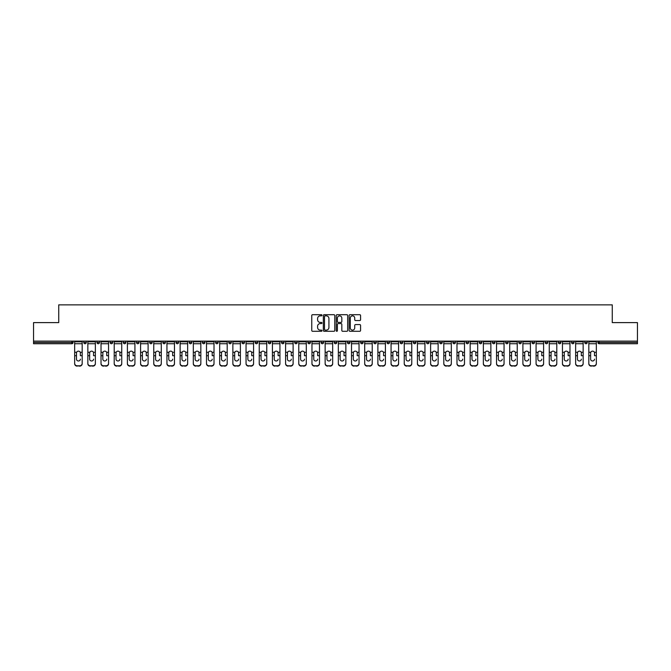 <?xml version="1.0" encoding="UTF-8"?>
<svg xmlns="http://www.w3.org/2000/svg" width="671" height="671" viewBox="0 0 671 671"><rect width="100%" height="100%" fill="white"/><g stroke="black" fill="none" stroke-linecap="round" stroke-linejoin="round"><path stroke-width="1.01" d="M321.979 315.278A0.579 0.579 0 0 0 321.401 314.699L312.585 314.699A0.83 0.83 0 0 0 311.755 315.529L311.755 330.459A0.83 0.83 0 0 0 312.585 331.289L321.401 331.289A0.579 0.579 0 0 0 321.979 330.711A0.579 0.579 0 0 0 321.401 330.124L320.26 330.124A2.65 2.65 0 0 1 317.601 327.473L317.601 326.232A2.65 2.65 0 0 1 320.26 323.573L321.401 323.573A0.579 0.579 0 0 0 321.979 322.994A0.579 0.579 0 0 0 321.401 322.415L320.26 322.415A2.65 2.65 0 0 1 317.601 319.757L317.601 318.515A2.65 2.65 0 0 1 320.26 315.856L321.401 315.856A0.579 0.579 0 0 0 321.979 315.278M359.74 320.545A0.83 0.83 0 0 0 360.57 319.715L360.57 315.529A0.83 0.83 0 0 0 359.74 314.699L349.952 314.699A0.83 0.83 0 0 0 349.121 315.529L349.121 330.459A0.83 0.83 0 0 0 349.952 331.289L359.74 331.289A0.83 0.83 0 0 0 360.57 330.459L360.57 325.401A0.83 0.83 0 0 0 359.74 324.571L355.555 324.571A0.83 0.83 0 0 0 354.724 325.401L354.724 327.909A2.223 2.223 0 0 1 352.501 330.124A2.223 2.223 0 0 1 350.287 327.909L350.287 318.079A2.223 2.223 0 0 1 352.501 315.856A2.223 2.223 0 0 1 354.724 318.079L354.724 319.715A0.83 0.83 0 0 0 355.555 320.545L359.74 320.545M33.55 341.12L33.55 322.608L58.738 322.608L58.738 304.869L612.262 304.869L612.262 322.608L637.45 322.608L637.45 341.12L33.55 341.12L33.55 342.47L71.831 342.47L71.831 341.12M334.77 315.529A0.83 0.83 0 0 0 333.948 314.699L324.16 314.699A0.83 0.83 0 0 0 323.33 315.529L323.33 330.459A0.83 0.83 0 0 0 324.16 331.289L333.948 331.289A0.83 0.83 0 0 0 334.77 330.459L334.77 315.529M337.052 314.699L346.84 314.699A0.83 0.83 0 0 1 347.67 315.529L347.67 330.459A0.83 0.83 0 0 1 346.84 331.289L342.655 331.289A0.83 0.83 0 0 1 341.824 330.459L341.824 324.403A0.83 0.83 0 0 0 340.994 323.573L338.218 323.573A0.83 0.83 0 0 0 337.387 324.403L337.387 330.711A0.579 0.579 0 0 1 336.808 331.289A0.579 0.579 0 0 1 336.23 330.711L336.23 315.529A0.83 0.83 0 0 1 337.052 314.699M73.097 341.12L73.097 342.47A1.267 1.267 0 0 1 71.831 343.737L33.55 343.737L33.55 342.47M637.45 341.12L637.45 343.737L599.169 343.737A1.267 1.267 0 0 1 597.903 342.47L597.903 341.12M83.749 341.12L83.749 342.47L83.749 341.12M71.831 343.737A1.267 1.267 0 0 0 73.097 342.47A1.267 1.267 0 0 1 71.831 343.737L71.831 342.47L73.097 342.47M85.016 343.737A1.267 1.267 0 0 1 83.749 342.47A1.267 1.267 0 0 0 85.016 343.737A1.267 1.267 0 0 0 86.282 342.47L86.282 341.12L86.282 342.47A1.267 1.267 0 0 1 85.016 343.737A1.267 1.267 0 0 1 83.749 342.47L86.282 342.47A1.267 1.267 0 0 1 85.016 343.737M96.934 341.12L96.934 342.47L96.934 341.12M99.467 341.12L99.467 342.47A1.267 1.267 0 0 1 98.201 343.737A1.267 1.267 0 0 1 96.934 342.47A1.267 1.267 0 0 0 98.201 343.737A1.267 1.267 0 0 0 99.467 342.47A1.267 1.267 0 0 1 98.201 343.737A1.267 1.267 0 0 1 96.934 342.47L99.467 342.47M110.111 341.12L110.111 342.47L110.111 341.12M112.653 341.12L112.653 342.47L112.653 341.12M123.296 342.47A1.267 1.267 0 0 0 124.563 343.737A1.267 1.267 0 0 0 125.838 342.47A1.267 1.267 0 0 1 124.563 343.737A1.267 1.267 0 0 0 125.838 342.47L125.838 341.12L125.838 342.47L123.296 342.47A1.267 1.267 0 0 0 124.563 343.737A1.267 1.267 0 0 1 123.296 342.47L123.296 341.12M136.481 341.12L136.481 342.47L136.481 341.12M139.014 341.12L139.014 342.47L139.014 341.12M152.2 341.12L152.2 342.47A1.267 1.267 0 0 1 150.933 343.737A1.267 1.267 0 0 1 149.667 342.47L149.667 341.12M164.118 343.737A1.267 1.267 0 0 0 165.385 342.47L165.385 341.12L165.385 342.47A1.267 1.267 0 0 1 164.118 343.737A1.267 1.267 0 0 1 162.852 342.47L162.852 341.12M176.028 341.12L176.028 342.47L176.028 341.12M178.57 341.12L178.57 342.47A1.267 1.267 0 0 1 177.303 343.737A1.267 1.267 0 0 1 176.028 342.47L178.57 342.47A1.267 1.267 0 0 1 177.303 343.737M191.747 341.12L191.747 342.47A1.267 1.267 0 0 1 190.48 343.737A1.267 1.267 0 0 1 189.214 342.47L189.214 341.12M203.665 343.737A1.267 1.267 0 0 0 204.932 342.47L204.932 341.12L204.932 342.47A1.267 1.267 0 0 1 203.665 343.737A1.267 1.267 0 0 1 202.399 342.47L202.399 341.12M218.117 341.12L218.117 342.47A1.267 1.267 0 0 1 216.85 343.737A1.267 1.267 0 0 1 215.584 342.47L215.584 341.12M228.769 341.12L228.769 342.47L228.769 341.12M231.302 341.12L231.302 342.47A1.267 1.267 0 0 1 230.036 343.737A1.267 1.267 0 0 1 228.769 342.47L231.302 342.47A1.267 1.267 0 0 1 230.036 343.737M244.487 341.12L244.487 342.47L241.946 342.47A1.267 1.267 0 0 0 243.212 343.737A1.267 1.267 0 0 1 241.946 342.47L241.946 341.12M256.397 343.737A1.267 1.267 0 0 0 257.664 342.47L257.664 341.12L257.664 342.47A1.267 1.267 0 0 1 256.397 343.737A1.267 1.267 0 0 1 255.131 342.47L255.131 341.12M270.849 341.12L270.849 342.47A1.267 1.267 0 0 1 269.583 343.737A1.267 1.267 0 0 1 268.316 342.47L268.316 341.12M281.501 341.12L281.501 342.47L281.501 341.12M284.034 341.12L284.034 342.47A1.267 1.267 0 0 1 282.768 343.737A1.267 1.267 0 0 1 281.501 342.47L284.034 342.47A1.267 1.267 0 0 1 282.768 343.737M297.219 341.12L297.219 342.47A1.267 1.267 0 0 1 295.953 343.737A1.267 1.267 0 0 1 294.686 342.47L294.686 341.12M307.863 342.47L310.405 342.47A1.267 1.267 0 0 1 309.13 343.737A1.267 1.267 0 0 0 310.405 342.47L310.405 341.12L310.405 342.47A1.267 1.267 0 0 1 309.13 343.737A1.267 1.267 0 0 1 307.863 342.47L307.863 341.12M323.581 341.12L323.581 342.47A1.267 1.267 0 0 1 322.315 343.737A1.267 1.267 0 0 1 321.048 342.47L321.048 341.12M334.233 341.12L334.233 342.47L334.233 341.12M336.767 341.12L336.767 342.47L336.767 341.12M347.419 341.12L347.419 342.47L347.419 341.12M349.952 341.12L349.952 342.47A1.267 1.267 0 0 1 348.685 343.737A1.267 1.267 0 0 1 347.419 342.47L349.952 342.47A1.267 1.267 0 0 1 348.685 343.737M360.595 341.12L360.595 342.47L360.595 341.12M363.137 341.12L363.137 342.47L363.137 341.12M373.781 341.12L373.781 342.47L373.781 341.12M376.314 341.12L376.314 342.47A1.267 1.267 0 0 1 375.047 343.737A1.267 1.267 0 0 1 373.781 342.47A1.267 1.267 0 0 0 375.047 343.737A1.267 1.267 0 0 0 376.314 342.47A1.267 1.267 0 0 1 375.047 343.737A1.267 1.267 0 0 1 373.781 342.47L376.314 342.47M389.499 341.12L389.499 342.47A1.267 1.267 0 0 1 388.232 343.737A1.267 1.267 0 0 1 386.966 342.47L386.966 341.12M402.684 341.12L402.684 342.47L400.151 342.47A1.267 1.267 0 0 0 401.417 343.737A1.267 1.267 0 0 1 400.151 342.47L400.151 341.12M415.869 341.12L415.869 342.47A1.267 1.267 0 0 1 414.603 343.737A1.267 1.267 0 0 1 413.336 342.47L413.336 341.12M426.513 341.12L426.513 342.47L426.513 341.12M429.054 341.12L429.054 342.47A1.267 1.267 0 0 1 427.788 343.737A1.267 1.267 0 0 1 426.513 342.47A1.267 1.267 0 0 0 427.788 343.737A1.267 1.267 0 0 1 426.513 342.47L429.054 342.47A1.267 1.267 0 0 1 427.788 343.737M442.231 341.12L442.231 342.47A1.267 1.267 0 0 1 440.964 343.737A1.267 1.267 0 0 1 439.698 342.47L439.698 341.12M455.416 341.12L455.416 342.47L452.883 342.47A1.267 1.267 0 0 0 454.15 343.737A1.267 1.267 0 0 1 452.883 342.47L452.883 341.12M468.601 341.12L468.601 342.47A1.267 1.267 0 0 1 467.335 343.737A1.267 1.267 0 0 1 466.068 342.47L466.068 341.12M481.786 341.12L481.786 342.47L479.253 342.47A1.267 1.267 0 0 0 480.52 343.737A1.267 1.267 0 0 1 479.253 342.47L479.253 341.12M494.972 341.12L494.972 342.47A1.267 1.267 0 0 1 493.697 343.737A1.267 1.267 0 0 1 492.43 342.47L492.43 341.12M508.148 341.12L508.148 342.47L505.615 342.47A1.267 1.267 0 0 0 506.882 343.737A1.267 1.267 0 0 1 505.615 342.47L505.615 341.12M521.333 341.12L521.333 342.47A1.267 1.267 0 0 1 520.067 343.737A1.267 1.267 0 0 1 518.8 342.47L518.8 341.12M534.519 341.12L534.519 342.47L531.986 342.47A1.267 1.267 0 0 0 533.252 343.737A1.267 1.267 0 0 1 531.986 342.47L531.986 341.12M547.704 341.12L547.704 342.47L545.162 342.47A1.267 1.267 0 0 0 546.437 343.737A1.267 1.267 0 0 1 545.162 342.47L545.162 341.12M560.889 341.12L560.889 342.47L558.347 342.47A1.267 1.267 0 0 0 559.614 343.737A1.267 1.267 0 0 1 558.347 342.47L558.347 341.12M574.066 341.12L574.066 342.47A1.267 1.267 0 0 1 572.799 343.737A1.267 1.267 0 0 1 571.533 342.47L571.533 341.12M587.251 341.12L587.251 342.47A1.267 1.267 0 0 1 585.984 343.737A1.267 1.267 0 0 1 584.718 342.47L584.718 341.12M111.386 343.737A1.267 1.267 0 0 1 110.111 342.47A1.267 1.267 0 0 0 111.386 343.737A1.267 1.267 0 0 0 112.653 342.47A1.267 1.267 0 0 1 111.386 343.737A1.267 1.267 0 0 1 110.111 342.47L112.653 342.47A1.267 1.267 0 0 1 111.386 343.737M137.748 343.737A1.267 1.267 0 0 1 136.481 342.47A1.267 1.267 0 0 0 137.748 343.737A1.267 1.267 0 0 0 139.014 342.47A1.267 1.267 0 0 1 137.748 343.737A1.267 1.267 0 0 1 136.481 342.47L139.014 342.47A1.267 1.267 0 0 1 137.748 343.737M243.212 343.737A1.267 1.267 0 0 0 244.487 342.47A1.267 1.267 0 0 1 243.212 343.737A1.267 1.267 0 0 1 241.946 342.47M335.5 343.737A1.267 1.267 0 0 1 334.233 342.47L336.767 342.47A1.267 1.267 0 0 1 335.5 343.737A1.267 1.267 0 0 0 336.767 342.47A1.267 1.267 0 0 1 335.5 343.737M361.87 343.737A1.267 1.267 0 0 1 360.595 342.47A1.267 1.267 0 0 0 361.87 343.737A1.267 1.267 0 0 0 363.137 342.47A1.267 1.267 0 0 1 361.87 343.737A1.267 1.267 0 0 1 360.595 342.47L363.137 342.47M401.417 343.737A1.267 1.267 0 0 0 402.684 342.47A1.267 1.267 0 0 1 401.417 343.737A1.267 1.267 0 0 1 400.151 342.47M454.15 343.737A1.267 1.267 0 0 0 455.416 342.47A1.267 1.267 0 0 1 454.15 343.737A1.267 1.267 0 0 1 452.883 342.47M481.786 342.47A1.267 1.267 0 0 1 480.52 343.737A1.267 1.267 0 0 0 481.786 342.47A1.267 1.267 0 0 1 480.52 343.737A1.267 1.267 0 0 1 479.253 342.47M506.882 343.737A1.267 1.267 0 0 0 508.148 342.47A1.267 1.267 0 0 1 506.882 343.737A1.267 1.267 0 0 1 505.615 342.47M520.067 343.737A1.267 1.267 0 0 0 521.333 342.47A1.267 1.267 0 0 1 520.067 343.737M533.252 343.737A1.267 1.267 0 0 0 534.519 342.47A1.267 1.267 0 0 1 533.252 343.737A1.267 1.267 0 0 1 531.986 342.47M546.437 343.737A1.267 1.267 0 0 0 547.704 342.47A1.267 1.267 0 0 1 546.437 343.737A1.267 1.267 0 0 1 545.162 342.47M559.614 343.737A1.267 1.267 0 0 0 560.889 342.47A1.267 1.267 0 0 1 559.614 343.737A1.267 1.267 0 0 1 558.347 342.47M325.066 315.856A0.579 0.579 0 0 0 324.487 316.444L324.487 329.545A0.579 0.579 0 0 0 325.066 330.124L326.274 330.124A2.65 2.65 0 0 0 328.924 327.473L328.924 318.515A2.65 2.65 0 0 0 326.274 315.856L325.066 315.856M341.824 318.121A2.223 2.223 0 0 0 339.61 315.898A2.223 2.223 0 0 0 337.387 318.121L337.387 321.585A0.83 0.83 0 0 0 338.218 322.415L340.994 322.415A0.83 0.83 0 0 0 341.824 321.585L341.824 318.121M80.369 353.013L80.369 355.722L82.181 355.722L82.181 341.12M74.666 356.075L74.666 363.741L74.666 352.275L76.637 352.275L76.477 353.013L76.637 352.275A1.946 1.862 0 0 1 80.21 352.275L82.181 352.275M78.423 360.981A1.946 1.837 180 0 0 80.369 359.144A1.946 1.837 180 0 1 78.423 360.981A1.946 1.837 180 0 1 76.477 359.144L76.477 353.013M82.181 363.38L82.181 363.741A2.533 2.399 180 0 1 79.648 366.131L79.648 365.779A2.533 2.399 0 0 0 82.181 363.38L82.181 355.722M74.666 363.38A2.533 2.399 0 0 0 77.199 365.779L79.648 366.131M77.199 366.131A2.533 2.399 180 0 1 74.666 363.741M77.199 365.779L79.648 365.779M74.666 352.275L74.666 341.12M93.554 353.013L93.554 355.722L95.366 355.722L95.366 341.12M87.851 356.075L87.851 363.741L87.851 352.275L89.822 352.275L89.662 353.013L89.822 352.275A1.946 1.862 0 0 1 93.395 352.275L95.366 352.275M91.608 360.981A1.946 1.837 180 0 0 93.554 359.144A1.946 1.837 180 0 1 91.608 360.981A1.946 1.837 180 0 1 89.662 359.144L89.662 353.013M106.731 353.013L106.731 355.722L108.551 355.722L108.551 341.12M101.027 356.075L101.027 363.741L101.027 352.275L102.998 352.275L102.848 353.013L102.998 352.275A1.946 1.862 0 0 1 106.58 352.275L108.551 352.275M104.793 360.981A1.946 1.837 180 0 0 106.731 359.144A1.946 1.837 180 0 1 104.793 360.981A1.946 1.837 180 0 1 102.848 359.144L102.848 353.013M119.916 353.013L119.916 355.722L121.736 355.722L121.736 341.12M114.213 356.075L114.213 363.741L114.213 352.275L116.184 352.275L116.033 353.013L116.184 352.275A1.946 1.862 0 0 1 119.765 352.275L121.736 352.275M117.97 360.981A1.946 1.837 180 0 0 119.916 359.144A1.946 1.837 180 0 1 117.97 360.981A1.946 1.837 180 0 1 116.033 359.144L116.033 353.013M133.101 353.013L133.101 355.722L134.921 355.722L134.921 341.12M127.398 356.075L127.398 363.741L127.398 352.275L129.369 352.275L129.218 353.013L129.369 352.275A1.946 1.862 0 0 1 132.95 352.275L134.921 352.275M131.155 360.981A1.946 1.837 180 0 0 133.101 359.144A1.946 1.837 180 0 1 131.155 360.981A1.946 1.837 180 0 1 129.218 359.144L129.218 353.013M146.286 353.013L146.286 355.722L148.098 355.722L148.098 341.12M140.583 356.075L140.583 363.741L140.583 352.275L142.554 352.275L142.395 353.013L142.554 352.275A1.946 1.862 0 0 1 146.127 352.275L148.098 352.275M144.34 360.981A1.946 1.837 180 0 0 146.286 359.144A1.946 1.837 180 0 1 144.34 360.981A1.946 1.837 180 0 1 142.395 359.144L142.395 353.013M95.366 363.38L95.366 363.741A2.533 2.399 180 0 1 92.833 366.131L92.833 365.779A2.533 2.399 0 0 0 95.366 363.38L95.366 355.722M87.851 363.38A2.533 2.399 0 0 0 90.384 365.779L92.833 366.131M90.384 366.131A2.533 2.399 180 0 1 87.851 363.741M90.384 365.779L92.833 365.779M87.851 352.275L87.851 341.12M108.551 363.38L108.551 363.741A2.533 2.399 180 0 1 106.018 366.131L106.018 365.779A2.533 2.399 0 0 0 108.551 363.38L108.551 355.722M101.027 363.38A2.533 2.399 0 0 0 103.569 365.779L106.018 366.131M103.569 366.131A2.533 2.399 180 0 1 101.027 363.741M103.569 365.779L106.018 365.779M101.027 352.275L101.027 341.12M121.736 363.38L121.736 363.741A2.533 2.399 180 0 1 119.203 366.131L119.203 365.779A2.533 2.399 0 0 0 121.736 363.38L121.736 355.722M114.213 363.38A2.533 2.399 0 0 0 116.746 365.779L119.203 366.131M116.746 366.131A2.533 2.399 180 0 1 114.213 363.741M116.746 365.779L119.203 365.779M114.213 352.275L114.213 341.12M134.921 363.38L134.921 363.741A2.533 2.399 180 0 1 132.38 366.131L132.38 365.779A2.533 2.399 0 0 0 134.921 363.38L134.921 355.722M127.398 363.38A2.533 2.399 0 0 0 129.931 365.779L132.38 366.131M129.931 366.131A2.533 2.399 180 0 1 127.398 363.741M129.931 365.779L132.38 365.779M127.398 352.275L127.398 341.12M148.098 363.38L148.098 363.741A2.533 2.399 180 0 1 145.565 366.131L145.565 365.779A2.533 2.399 0 0 0 148.098 363.38L148.098 355.722M140.583 363.38A2.533 2.399 0 0 0 143.116 365.779L145.565 366.131M143.116 366.131A2.533 2.399 180 0 1 140.583 363.741M143.116 365.779L145.565 365.779M140.583 352.275L140.583 341.12M159.472 353.013L159.472 355.722L161.283 355.722L161.283 341.12M153.76 356.075L153.76 363.741L153.76 352.275L155.739 352.275L155.58 353.013L155.739 352.275A1.946 1.862 0 0 1 159.312 352.275L161.283 352.275M157.526 360.981A1.946 1.837 180 0 0 159.472 359.144A1.946 1.837 180 0 1 157.526 360.981A1.946 1.837 180 0 1 155.58 359.144L155.58 353.013M161.283 363.38L161.283 363.741A2.533 2.399 180 0 1 158.75 366.131L158.75 365.779A2.533 2.399 0 0 0 161.283 363.38L161.283 355.722M153.76 363.38A2.533 2.399 0 0 0 156.301 365.779L158.75 366.131M156.301 366.131A2.533 2.399 180 0 1 153.76 363.741M156.301 365.779L158.75 365.779M153.76 352.275L153.76 341.12M172.648 353.013L172.648 355.722L174.468 355.722L174.468 341.12M166.945 356.075L166.945 363.741L166.945 352.275L168.916 352.275L168.765 353.013L168.916 352.275A1.946 1.862 0 0 1 172.497 352.275L174.468 352.275M170.711 360.981A1.946 1.837 180 0 0 172.648 359.144A1.946 1.837 180 0 1 170.711 360.981A1.946 1.837 180 0 1 168.765 359.144L168.765 353.013M174.468 363.38L174.468 363.741A2.533 2.399 180 0 1 171.935 366.131L171.935 365.779A2.533 2.399 0 0 0 174.468 363.38L174.468 355.722M166.945 363.38A2.533 2.399 0 0 0 169.486 365.779L171.935 366.131M169.486 366.131A2.533 2.399 180 0 1 166.945 363.741M169.486 365.779L171.935 365.779M166.945 352.275L166.945 341.12M185.833 353.013L185.833 355.722L187.654 355.722L187.654 341.12M180.13 356.075L180.13 363.741L180.13 352.275L182.101 352.275L181.95 353.013L182.101 352.275A1.946 1.862 0 0 1 185.682 352.275L187.654 352.275M183.888 360.981A1.946 1.837 180 0 0 185.833 359.144A1.946 1.837 180 0 1 183.888 360.981A1.946 1.837 180 0 1 181.95 359.144L181.95 353.013M187.654 363.38L187.654 363.741A2.533 2.399 180 0 1 185.121 366.131L185.121 365.779A2.533 2.399 0 0 0 187.654 363.38L187.654 355.722M180.13 363.38A2.533 2.399 0 0 0 182.663 365.779L185.121 366.131M182.663 366.131A2.533 2.399 180 0 1 180.13 363.741M182.663 365.779L185.121 365.779M180.13 352.275L180.13 341.12M199.019 353.013L199.019 355.722L200.839 355.722L200.839 341.12M193.315 356.075L193.315 363.741L193.315 352.275L195.286 352.275L195.127 353.013L195.286 352.275A1.946 1.862 0 0 1 198.859 352.275L200.839 352.275M197.073 360.981A1.946 1.837 180 0 0 199.019 359.144A1.946 1.837 180 0 1 197.073 360.981A1.946 1.837 180 0 1 195.127 359.144L195.127 353.013M200.839 363.38L200.839 363.741A2.533 2.399 180 0 1 198.297 366.131L198.297 365.779A2.533 2.399 0 0 0 200.839 363.38L200.839 355.722M193.315 363.38A2.533 2.399 0 0 0 195.848 365.779L198.297 366.131M195.848 366.131A2.533 2.399 180 0 1 193.315 363.741M195.848 365.779L198.297 365.779M193.315 352.275L193.315 341.12M212.204 353.013L212.204 355.722L214.015 355.722L214.015 341.12M206.5 356.075L206.5 363.741L206.5 352.275L208.471 352.275L208.312 353.013L208.471 352.275A1.946 1.862 0 0 1 212.044 352.275L214.015 352.275M210.258 360.981A1.946 1.837 180 0 0 212.204 359.144A1.946 1.837 180 0 1 210.258 360.981A1.946 1.837 180 0 1 208.312 359.144L208.312 353.013M214.015 363.38L214.015 363.741A2.533 2.399 180 0 1 211.482 366.131L211.482 365.779A2.533 2.399 0 0 0 214.015 363.38L214.015 355.722M206.5 363.38A2.533 2.399 0 0 0 209.033 365.779L211.482 366.131M209.033 366.131A2.533 2.399 180 0 1 206.5 363.741M209.033 365.779L211.482 365.779M206.5 352.275L206.5 341.12M225.389 353.013L225.389 355.722L227.201 355.722L227.201 341.12M219.677 356.075L219.677 363.741L219.677 352.275L221.656 352.275L221.497 353.013L221.656 352.275A1.946 1.862 0 0 1 225.23 352.275L227.201 352.275M223.443 360.981A1.946 1.837 180 0 0 225.389 359.144A1.946 1.837 180 0 1 223.443 360.981A1.946 1.837 180 0 1 221.497 359.144L221.497 353.013M227.201 363.38L227.201 363.741A2.533 2.399 180 0 1 224.668 366.131L224.668 365.779A2.533 2.399 0 0 0 227.201 363.38L227.201 355.722M219.677 363.38A2.533 2.399 0 0 0 222.218 365.779L224.668 366.131M222.218 366.131A2.533 2.399 180 0 1 219.677 363.741M222.218 365.779L224.668 365.779M219.677 352.275L219.677 341.12M238.566 353.013L238.566 355.722L240.386 355.722L240.386 341.12M232.862 356.075L232.862 363.741L232.862 352.275L234.833 352.275L234.682 353.013L234.833 352.275A1.946 1.862 0 0 1 238.415 352.275L240.386 352.275M236.628 360.981A1.946 1.837 180 0 0 238.566 359.144A1.946 1.837 180 0 1 236.628 360.981A1.946 1.837 180 0 1 234.682 359.144L234.682 353.013M240.386 363.38L240.386 363.741A2.533 2.399 180 0 1 237.853 366.131L237.853 365.779A2.533 2.399 0 0 0 240.386 363.38L240.386 355.722M232.862 363.38A2.533 2.399 0 0 0 235.395 365.779L237.853 366.131M235.395 366.131A2.533 2.399 180 0 1 232.862 363.741M235.395 365.779L237.853 365.779M232.862 352.275L232.862 341.12M251.751 353.013L251.751 355.722L253.571 355.722L253.571 341.12M246.047 356.075L246.047 363.741L246.047 352.275L248.018 352.275L247.867 353.013L248.018 352.275A1.946 1.862 0 0 1 251.6 352.275L253.571 352.275M249.805 360.981A1.946 1.837 180 0 0 251.751 359.144A1.946 1.837 180 0 1 249.805 360.981A1.946 1.837 180 0 1 247.867 359.144L247.867 353.013M253.571 363.38L253.571 363.741A2.533 2.399 180 0 1 251.029 366.131L251.029 365.779A2.533 2.399 0 0 0 253.571 363.38L253.571 355.722M246.047 363.38A2.533 2.399 0 0 0 248.58 365.779L251.029 366.131M248.58 366.131A2.533 2.399 180 0 1 246.047 363.741M248.58 365.779L251.029 365.779M246.047 352.275L246.047 341.12M264.936 353.013L264.936 355.722L266.756 355.722L266.756 341.12M259.232 356.075L259.232 363.741L259.232 352.275L261.204 352.275L261.044 353.013L261.204 352.275A1.946 1.862 0 0 1 264.777 352.275L266.756 352.275M262.99 360.981A1.946 1.837 180 0 0 264.936 359.144A1.946 1.837 180 0 1 262.99 360.981A1.946 1.837 180 0 1 261.044 359.144L261.044 353.013M266.756 363.38L266.756 363.741A2.533 2.399 180 0 1 264.215 366.131L264.215 365.779A2.533 2.399 0 0 0 266.756 363.38L266.756 355.722M259.232 363.38A2.533 2.399 0 0 0 261.765 365.779L264.215 366.131M261.765 366.131A2.533 2.399 180 0 1 259.232 363.741M261.765 365.779L264.215 365.779M259.232 352.275L259.232 341.12M278.121 353.013L278.121 355.722L279.933 355.722L279.933 341.12M272.418 356.075L272.418 363.741L272.418 352.275L274.389 352.275L274.229 353.013L274.389 352.275A1.946 1.862 0 0 1 277.962 352.275L279.933 352.275M276.175 360.981A1.946 1.837 180 0 0 278.121 359.144A1.946 1.837 180 0 1 276.175 360.981A1.946 1.837 180 0 1 274.229 359.144L274.229 353.013M279.933 363.38L279.933 363.741A2.533 2.399 180 0 1 277.4 366.131L277.4 365.779A2.533 2.399 0 0 0 279.933 363.38L279.933 355.722M272.418 363.38A2.533 2.399 0 0 0 274.951 365.779L277.4 366.131M274.951 366.131A2.533 2.399 180 0 1 272.418 363.741M274.951 365.779L277.4 365.779M272.418 352.275L272.418 341.12M291.298 353.013L291.298 355.722L293.118 355.722L293.118 341.12M285.594 356.075L285.594 363.741L285.594 352.275L287.565 352.275L287.414 353.013L287.565 352.275A1.946 1.862 0 0 1 291.147 352.275L293.118 352.275M289.36 360.981A1.946 1.837 180 0 0 291.298 359.144A1.946 1.837 180 0 1 289.36 360.981A1.946 1.837 180 0 1 287.414 359.144L287.414 353.013M293.118 363.38L293.118 363.741A2.533 2.399 180 0 1 290.585 366.131L290.585 365.779A2.533 2.399 0 0 0 293.118 363.38L293.118 355.722M285.594 363.38A2.533 2.399 0 0 0 288.136 365.779L290.585 366.131M288.136 366.131A2.533 2.399 180 0 1 285.594 363.741M288.136 365.779L290.585 365.779M285.594 352.275L285.594 341.12M304.483 353.013L304.483 355.722L306.303 355.722L306.303 341.12M298.78 356.075L298.78 363.741L298.78 352.275L300.751 352.275L300.6 353.013L300.751 352.275A1.946 1.862 0 0 1 304.332 352.275L306.303 352.275M302.546 360.981A1.946 1.837 180 0 0 304.483 359.144A1.946 1.837 180 0 1 302.546 360.981A1.946 1.837 180 0 1 300.6 359.144L300.6 353.013M306.303 363.38L306.303 363.741A2.533 2.399 180 0 1 303.77 366.131L303.77 365.779A2.533 2.399 0 0 0 306.303 363.38L306.303 355.722M298.78 363.38A2.533 2.399 0 0 0 301.313 365.779L303.77 366.131M301.313 366.131A2.533 2.399 180 0 1 298.78 363.741M301.313 365.779L303.77 365.779M298.78 352.275L298.78 341.12M317.668 353.013L317.668 355.722L319.488 355.722L319.488 341.12M311.965 356.075L311.965 363.741L311.965 352.275L313.936 352.275L313.785 353.013L313.936 352.275A1.946 1.862 0 0 1 317.517 352.275L319.488 352.275M315.722 360.981A1.946 1.837 180 0 0 317.668 359.144A1.946 1.837 180 0 1 315.722 360.981A1.946 1.837 180 0 1 313.785 359.144L313.785 353.013M319.488 363.38L319.488 363.741A2.533 2.399 180 0 1 316.947 366.131L316.947 365.779A2.533 2.399 0 0 0 319.488 363.38L319.488 355.722M311.965 363.38A2.533 2.399 0 0 0 314.498 365.779L316.947 366.131M314.498 366.131A2.533 2.399 180 0 1 311.965 363.741M314.498 365.779L316.947 365.779M311.965 352.275L311.965 341.12M330.853 353.013L330.853 355.722L332.665 355.722L332.665 341.12M325.15 356.075L325.15 363.741L325.15 352.275L327.121 352.275L326.962 353.013L327.121 352.275A1.946 1.862 0 0 1 330.694 352.275L332.665 352.275M328.907 360.981A1.946 1.837 180 0 0 330.853 359.144A1.946 1.837 180 0 1 328.907 360.981A1.946 1.837 180 0 1 326.962 359.144L326.962 353.013M332.665 363.38L332.665 363.741A2.533 2.399 180 0 1 330.132 366.131L330.132 365.779A2.533 2.399 0 0 0 332.665 363.38L332.665 355.722M325.15 363.38A2.533 2.399 0 0 0 327.683 365.779L330.132 366.131M327.683 366.131A2.533 2.399 180 0 1 325.15 363.741M327.683 365.779L330.132 365.779M325.15 352.275L325.15 341.12M344.038 353.013L344.038 355.722L345.85 355.722L345.85 341.12M338.335 356.075L338.335 363.741L338.335 352.275L340.306 352.275L340.147 353.013L340.306 352.275A1.946 1.862 0 0 1 343.879 352.275L345.85 352.275M342.093 360.981A1.946 1.837 180 0 0 344.038 359.144A1.946 1.837 180 0 1 342.093 360.981A1.946 1.837 180 0 1 340.147 359.144L340.147 353.013M345.85 363.38L345.85 363.741A2.533 2.399 180 0 1 343.317 366.131L343.317 365.779A2.533 2.399 0 0 0 345.85 363.38L345.85 355.722M338.335 363.38A2.533 2.399 0 0 0 340.868 365.779L343.317 366.131M340.868 366.131A2.533 2.399 180 0 1 338.335 363.741M340.868 365.779L343.317 365.779M338.335 352.275L338.335 341.12M357.215 353.013L357.215 355.722L359.035 355.722L359.035 341.12M351.512 356.075L351.512 363.741L351.512 352.275L353.483 352.275L353.332 353.013L353.483 352.275A1.946 1.862 0 0 1 357.064 352.275L359.035 352.275M355.278 360.981A1.946 1.837 180 0 0 357.215 359.144A1.946 1.837 180 0 1 355.278 360.981A1.946 1.837 180 0 1 353.332 359.144L353.332 353.013M359.035 363.38L359.035 363.741A2.533 2.399 180 0 1 356.502 366.131L356.502 365.779A2.533 2.399 0 0 0 359.035 363.38L359.035 355.722M351.512 363.38A2.533 2.399 0 0 0 354.053 365.779L356.502 366.131M354.053 366.131A2.533 2.399 180 0 1 351.512 363.741M354.053 365.779L356.502 365.779M351.512 352.275L351.512 341.12M370.4 353.013L370.4 355.722L372.22 355.722L372.22 341.12M364.697 356.075L364.697 363.741L364.697 352.275L366.668 352.275L366.517 353.013L366.668 352.275A1.946 1.862 0 0 1 370.249 352.275L372.22 352.275M368.454 360.981A1.946 1.837 180 0 0 370.4 359.144A1.946 1.837 180 0 1 368.454 360.981A1.946 1.837 180 0 1 366.517 359.144L366.517 353.013M372.22 363.38L372.22 363.741A2.533 2.399 180 0 1 369.687 366.131L369.687 365.779A2.533 2.399 0 0 0 372.22 363.38L372.22 355.722M364.697 363.38A2.533 2.399 0 0 0 367.23 365.779L369.687 366.131M367.23 366.131A2.533 2.399 180 0 1 364.697 363.741M367.23 365.779L369.687 365.779M364.697 352.275L364.697 341.12M383.586 353.013L383.586 355.722L385.406 355.722L385.406 341.12M377.882 356.075L377.882 363.741L377.882 352.275L379.853 352.275L379.702 353.013L379.853 352.275A1.946 1.862 0 0 1 383.435 352.275L385.406 352.275M381.64 360.981A1.946 1.837 180 0 0 383.586 359.144A1.946 1.837 180 0 1 381.64 360.981A1.946 1.837 180 0 1 379.702 359.144L379.702 353.013M385.406 363.38L385.406 363.741A2.533 2.399 180 0 1 382.864 366.131L382.864 365.779A2.533 2.399 0 0 0 385.406 363.38L385.406 355.722M377.882 363.38A2.533 2.399 0 0 0 380.415 365.779L382.864 366.131M380.415 366.131A2.533 2.399 180 0 1 377.882 363.741M380.415 365.779L382.864 365.779M377.882 352.275L377.882 341.12M396.771 353.013L396.771 355.722L398.582 355.722L398.582 341.12M391.067 356.075L391.067 363.741L391.067 352.275L393.038 352.275L392.879 353.013L393.038 352.275A1.946 1.862 0 0 1 396.611 352.275L398.582 352.275M394.825 360.981A1.946 1.837 180 0 0 396.771 359.144A1.946 1.837 180 0 1 394.825 360.981A1.946 1.837 180 0 1 392.879 359.144L392.879 353.013M398.582 363.38L398.582 363.741A2.533 2.399 180 0 1 396.049 366.131L396.049 365.779A2.533 2.399 0 0 0 398.582 363.38L398.582 355.722M391.067 363.38A2.533 2.399 0 0 0 393.6 365.779L396.049 366.131M393.6 366.131A2.533 2.399 180 0 1 391.067 363.741M393.6 365.779L396.049 365.779M391.067 352.275L391.067 341.12M409.956 353.013L409.956 355.722L411.768 355.722L411.768 341.12M404.244 356.075L404.244 363.741L404.244 352.275L406.223 352.275L406.064 353.013L406.223 352.275A1.946 1.862 0 0 1 409.796 352.275L411.768 352.275M408.01 360.981A1.946 1.837 180 0 0 409.956 359.144A1.946 1.837 180 0 1 408.01 360.981A1.946 1.837 180 0 1 406.064 359.144L406.064 353.013M411.768 363.38L411.768 363.741A2.533 2.399 180 0 1 409.235 366.131L409.235 365.779A2.533 2.399 0 0 0 411.768 363.38L411.768 355.722M404.244 363.38A2.533 2.399 0 0 0 406.785 365.779L409.235 366.131M406.785 366.131A2.533 2.399 180 0 1 404.244 363.741M406.785 365.779L409.235 365.779M404.244 352.275L404.244 341.12M423.133 353.013L423.133 355.722L424.953 355.722L424.953 341.12M417.429 356.075L417.429 363.741L417.429 352.275L419.4 352.275L419.249 353.013L419.4 352.275A1.946 1.862 0 0 1 422.982 352.275L424.953 352.275M421.195 360.981A1.946 1.837 180 0 0 423.133 359.144A1.946 1.837 180 0 1 421.195 360.981A1.946 1.837 180 0 1 419.249 359.144L419.249 353.013M424.953 363.38L424.953 363.741A2.533 2.399 180 0 1 422.42 366.131L422.42 365.779A2.533 2.399 0 0 0 424.953 363.38L424.953 355.722M417.429 363.38A2.533 2.399 0 0 0 419.971 365.779L422.42 366.131M419.971 366.131A2.533 2.399 180 0 1 417.429 363.741M419.971 365.779L422.42 365.779M417.429 352.275L417.429 341.12M436.318 353.013L436.318 355.722L438.138 355.722L438.138 341.12M430.614 356.075L430.614 363.741L430.614 352.275L432.585 352.275L432.434 353.013L432.585 352.275A1.946 1.862 0 0 1 436.167 352.275L438.138 352.275M434.372 360.981A1.946 1.837 180 0 0 436.318 359.144A1.946 1.837 180 0 1 434.372 360.981A1.946 1.837 180 0 1 432.434 359.144L432.434 353.013M438.138 363.38L438.138 363.741A2.533 2.399 180 0 1 435.605 366.131L435.605 365.779A2.533 2.399 0 0 0 438.138 363.38L438.138 355.722M430.614 363.38A2.533 2.399 0 0 0 433.147 365.779L435.605 366.131M433.147 366.131A2.533 2.399 180 0 1 430.614 363.741M433.147 365.779L435.605 365.779M430.614 352.275L430.614 341.12M449.503 353.013L449.503 355.722L451.323 355.722L451.323 341.12M443.799 356.075L443.799 363.741L443.799 352.275L445.77 352.275L445.611 353.013L445.77 352.275A1.946 1.862 0 0 1 449.344 352.275L451.323 352.275M447.557 360.981A1.946 1.837 180 0 0 449.503 359.144A1.946 1.837 180 0 1 447.557 360.981A1.946 1.837 180 0 1 445.611 359.144L445.611 353.013M451.323 363.38L451.323 363.741A2.533 2.399 180 0 1 448.782 366.131L448.782 365.779A2.533 2.399 0 0 0 451.323 363.38L451.323 355.722M443.799 363.38A2.533 2.399 0 0 0 446.332 365.779L448.782 366.131M446.332 366.131A2.533 2.399 180 0 1 443.799 363.741M446.332 365.779L448.782 365.779M443.799 352.275L443.799 341.12M462.688 353.013L462.688 355.722L464.5 355.722L464.5 341.12M456.985 356.075L456.985 363.741L456.985 352.275L458.956 352.275L458.796 353.013L458.956 352.275A1.946 1.862 0 0 1 462.529 352.275L464.5 352.275M460.742 360.981A1.946 1.837 180 0 0 462.688 359.144A1.946 1.837 180 0 1 460.742 360.981A1.946 1.837 180 0 1 458.796 359.144L458.796 353.013M464.5 363.38L464.5 363.741A2.533 2.399 180 0 1 461.967 366.131L461.967 365.779A2.533 2.399 0 0 0 464.5 363.38L464.5 355.722M456.985 363.38A2.533 2.399 0 0 0 459.518 365.779L461.967 366.131M459.518 366.131A2.533 2.399 180 0 1 456.985 363.741M459.518 365.779L461.967 365.779M456.985 352.275L456.985 341.12M475.873 353.013L475.873 355.722L477.685 355.722L477.685 341.12M470.161 356.075L470.161 363.741L470.161 352.275L472.141 352.275L471.981 353.013L472.141 352.275A1.946 1.862 0 0 1 475.714 352.275L477.685 352.275M473.927 360.981A1.946 1.837 180 0 0 475.873 359.144A1.946 1.837 180 0 1 473.927 360.981A1.946 1.837 180 0 1 471.981 359.144L471.981 353.013M477.685 363.38L477.685 363.741A2.533 2.399 180 0 1 475.152 366.131L475.152 365.779A2.533 2.399 0 0 0 477.685 363.38L477.685 355.722M470.161 363.38A2.533 2.399 0 0 0 472.703 365.779L475.152 366.131M472.703 366.131A2.533 2.399 180 0 1 470.161 363.741M472.703 365.779L475.152 365.779M470.161 352.275L470.161 341.12M489.05 353.013L489.05 355.722L490.87 355.722L490.87 341.12M483.346 356.075L483.346 363.741L483.346 352.275L485.318 352.275L485.167 353.013L485.318 352.275A1.946 1.862 0 0 1 488.899 352.275L490.87 352.275M487.112 360.981A1.946 1.837 180 0 0 489.05 359.144A1.946 1.837 180 0 1 487.112 360.981A1.946 1.837 180 0 1 485.167 359.144L485.167 353.013M490.87 363.38L490.87 363.741A2.533 2.399 180 0 1 488.337 366.131L488.337 365.779A2.533 2.399 0 0 0 490.87 363.38L490.87 355.722M483.346 363.38A2.533 2.399 0 0 0 485.879 365.779L488.337 366.131M485.879 366.131A2.533 2.399 180 0 1 483.346 363.741M485.879 365.779L488.337 365.779M483.346 352.275L483.346 341.12M502.235 353.013L502.235 355.722L504.055 355.722L504.055 341.12M496.532 356.075L496.532 363.741L496.532 352.275L498.503 352.275L498.352 353.013L498.503 352.275A1.946 1.862 0 0 1 502.084 352.275L504.055 352.275M500.289 360.981A1.946 1.837 180 0 0 502.235 359.144A1.946 1.837 180 0 1 500.289 360.981A1.946 1.837 180 0 1 498.352 359.144L498.352 353.013M504.055 363.38L504.055 363.741A2.533 2.399 180 0 1 501.514 366.131L501.514 365.779A2.533 2.399 0 0 0 504.055 363.38L504.055 355.722M496.532 363.38A2.533 2.399 0 0 0 499.065 365.779L501.514 366.131M499.065 366.131A2.533 2.399 180 0 1 496.532 363.741M499.065 365.779L501.514 365.779M496.532 352.275L496.532 341.12M515.42 353.013L515.42 355.722L517.24 355.722L517.24 341.12M509.717 356.075L509.717 363.741L509.717 352.275L511.688 352.275L511.528 353.013L511.688 352.275A1.946 1.862 0 0 1 515.261 352.275L517.24 352.275M513.474 360.981A1.946 1.837 180 0 0 515.42 359.144A1.946 1.837 180 0 1 513.474 360.981A1.946 1.837 180 0 1 511.528 359.144L511.528 353.013M517.24 363.38L517.24 363.741A2.533 2.399 180 0 1 514.699 366.131L514.699 365.779A2.533 2.399 0 0 0 517.24 363.38L517.24 355.722M509.717 363.38A2.533 2.399 0 0 0 512.25 365.779L514.699 366.131M512.25 366.131A2.533 2.399 180 0 1 509.717 363.741M512.25 365.779L514.699 365.779M509.717 352.275L509.717 341.12M528.605 353.013L528.605 355.722L530.417 355.722L530.417 341.12M522.902 356.075L522.902 363.741L522.902 352.275L524.873 352.275L524.714 353.013L524.873 352.275A1.946 1.862 0 0 1 528.446 352.275L530.417 352.275M526.66 360.981A1.946 1.837 180 0 0 528.605 359.144A1.946 1.837 180 0 1 526.66 360.981A1.946 1.837 180 0 1 524.714 359.144L524.714 353.013M530.417 363.38L530.417 363.741A2.533 2.399 180 0 1 527.884 366.131L527.884 365.779A2.533 2.399 0 0 0 530.417 363.38L530.417 355.722M522.902 363.38A2.533 2.399 0 0 0 525.435 365.779L527.884 366.131M525.435 366.131A2.533 2.399 180 0 1 522.902 363.741M525.435 365.779L527.884 365.779M522.902 352.275L522.902 341.12M541.782 353.013L541.782 355.722L543.602 355.722L543.602 341.12M536.079 356.075L536.079 363.741L536.079 352.275L538.05 352.275L537.899 353.013L538.05 352.275A1.946 1.862 0 0 1 541.631 352.275L543.602 352.275M539.845 360.981A1.946 1.837 180 0 0 541.782 359.144A1.946 1.837 180 0 1 539.845 360.981A1.946 1.837 180 0 1 537.899 359.144L537.899 353.013M543.602 363.38L543.602 363.741A2.533 2.399 180 0 1 541.069 366.131L541.069 365.779A2.533 2.399 0 0 0 543.602 363.38L543.602 355.722M536.079 363.38A2.533 2.399 0 0 0 538.62 365.779L541.069 366.131M538.62 366.131A2.533 2.399 180 0 1 536.079 363.741M538.62 365.779L541.069 365.779M536.079 352.275L536.079 341.12M554.967 353.013L554.967 355.722L556.787 355.722L556.787 341.12M549.264 356.075L549.264 363.741L549.264 352.275L551.235 352.275L551.084 353.013L551.235 352.275A1.946 1.862 0 0 1 554.816 352.275L556.787 352.275M553.03 360.981A1.946 1.837 180 0 0 554.967 359.144A1.946 1.837 180 0 1 553.03 360.981A1.946 1.837 180 0 1 551.084 359.144L551.084 353.013M556.787 363.38L556.787 363.741A2.533 2.399 180 0 1 554.254 366.131L554.254 365.779A2.533 2.399 0 0 0 556.787 363.38L556.787 355.722M549.264 363.38A2.533 2.399 0 0 0 551.797 365.779L554.254 366.131M551.797 366.131A2.533 2.399 180 0 1 549.264 363.741M551.797 365.779L554.254 365.779M549.264 352.275L549.264 341.12M568.152 353.013L568.152 355.722L569.973 355.722L569.973 341.12M562.449 356.075L562.449 363.741L562.449 352.275L564.42 352.275L564.269 353.013L564.42 352.275A1.946 1.862 0 0 1 568.002 352.275L569.973 352.275M566.207 360.981A1.946 1.837 180 0 0 568.152 359.144A1.946 1.837 180 0 1 566.207 360.981A1.946 1.837 180 0 1 564.269 359.144L564.269 353.013M569.973 363.38L569.973 363.741A2.533 2.399 180 0 1 567.431 366.131L567.431 365.779A2.533 2.399 0 0 0 569.973 363.38L569.973 355.722M562.449 363.38A2.533 2.399 0 0 0 564.982 365.779L567.431 366.131M564.982 366.131A2.533 2.399 180 0 1 562.449 363.741M564.982 365.779L567.431 365.779M562.449 352.275L562.449 341.12M581.338 353.013L581.338 355.722L583.149 355.722L583.149 341.12M575.634 356.075L575.634 363.741L575.634 352.275L577.605 352.275L577.446 353.013L577.605 352.275A1.946 1.862 0 0 1 581.178 352.275L583.149 352.275M579.392 360.981A1.946 1.837 180 0 0 581.338 359.144A1.946 1.837 180 0 1 579.392 360.981A1.946 1.837 180 0 1 577.446 359.144L577.446 353.013M583.149 363.38L583.149 363.741A2.533 2.399 180 0 1 580.616 366.131L580.616 365.779A2.533 2.399 0 0 0 583.149 363.38L583.149 355.722M575.634 363.38A2.533 2.399 0 0 0 578.167 365.779L580.616 366.131M578.167 366.131A2.533 2.399 180 0 1 575.634 363.741M578.167 365.779L580.616 365.779M575.634 352.275L575.634 341.12M594.523 353.013L594.523 355.722L596.334 355.722L596.334 341.12M588.819 356.075L588.819 363.741L588.819 352.275L590.79 352.275L590.631 353.013L590.79 352.275A1.946 1.862 0 0 1 594.363 352.275L596.334 352.275M592.577 360.981A1.946 1.837 180 0 0 594.523 359.144A1.946 1.837 180 0 1 592.577 360.981A1.946 1.837 180 0 1 590.631 359.144L590.631 353.013M596.334 363.38L596.334 363.741A2.533 2.399 180 0 1 593.801 366.131L593.801 365.779A2.533 2.399 0 0 0 596.334 363.38L596.334 355.722M588.819 363.38A2.533 2.399 0 0 0 591.352 365.779L593.801 366.131M591.352 366.131A2.533 2.399 180 0 1 588.819 363.741M591.352 365.779L593.801 365.779M588.819 352.275L588.819 341.12M599.169 341.12L599.169 342.47L637.45 342.47M597.903 342.47L599.169 342.47L599.169 343.737M150.933 343.737A1.267 1.267 0 0 0 152.2 342.47L149.667 342.47M165.385 342.47L162.852 342.47M190.48 343.737A1.267 1.267 0 0 0 191.747 342.47L189.214 342.47M204.932 342.47L202.399 342.47M216.85 343.737A1.267 1.267 0 0 0 218.117 342.47L215.584 342.47M257.664 342.47L255.131 342.47M269.583 343.737A1.267 1.267 0 0 0 270.849 342.47L268.316 342.47M295.953 343.737A1.267 1.267 0 0 0 297.219 342.47L294.686 342.47M322.315 343.737A1.267 1.267 0 0 0 323.581 342.47L321.048 342.47M388.232 343.737A1.267 1.267 0 0 0 389.499 342.47L386.966 342.47M414.603 343.737A1.267 1.267 0 0 0 415.869 342.47L413.336 342.47M440.964 343.737A1.267 1.267 0 0 0 442.231 342.47L439.698 342.47M467.335 343.737A1.267 1.267 0 0 0 468.601 342.47L466.068 342.47M493.697 343.737A1.267 1.267 0 0 0 494.972 342.47L492.43 342.47M521.333 342.47L518.8 342.47M572.799 343.737A1.267 1.267 0 0 0 574.066 342.47L571.533 342.47M585.984 343.737A1.267 1.267 0 0 0 587.251 342.47L584.718 342.47M74.666 355.722L76.477 355.722M74.666 343.737L82.181 343.737M74.666 341.816L82.181 341.816M87.851 355.722L89.662 355.722M87.851 343.737L95.366 343.737M87.851 341.816L95.366 341.816M101.027 355.722L102.848 355.722M101.027 343.737L108.551 343.737M101.027 341.816L108.551 341.816M114.213 355.722L116.033 355.722M114.213 343.737L121.736 343.737M114.213 341.816L121.736 341.816M127.398 355.722L129.218 355.722M127.398 343.737L134.921 343.737M127.398 341.816L134.921 341.816M140.583 355.722L142.395 355.722M140.583 343.737L148.098 343.737M140.583 341.816L148.098 341.816M153.76 355.722L155.58 355.722M153.76 343.737L161.283 343.737M153.76 341.816L161.283 341.816M166.945 355.722L168.765 355.722M166.945 343.737L174.468 343.737M166.945 341.816L174.468 341.816M180.13 355.722L181.95 355.722M180.13 343.737L187.654 343.737M180.13 341.816L187.654 341.816M193.315 355.722L195.127 355.722M193.315 343.737L200.839 343.737M193.315 341.816L200.839 341.816M206.5 355.722L208.312 355.722M206.5 343.737L214.015 343.737M206.5 341.816L214.015 341.816M219.677 355.722L221.497 355.722M219.677 343.737L227.201 343.737M219.677 341.816L227.201 341.816M232.862 355.722L234.682 355.722M232.862 343.737L240.386 343.737M232.862 341.816L240.386 341.816M246.047 355.722L247.867 355.722M246.047 343.737L253.571 343.737M246.047 341.816L253.571 341.816M259.232 355.722L261.044 355.722M259.232 343.737L266.756 343.737M259.232 341.816L266.756 341.816M272.418 355.722L274.229 355.722M272.418 343.737L279.933 343.737M272.418 341.816L279.933 341.816M285.594 355.722L287.414 355.722M285.594 343.737L293.118 343.737M285.594 341.816L293.118 341.816M298.78 355.722L300.6 355.722M298.78 343.737L306.303 343.737M298.78 341.816L306.303 341.816M311.965 355.722L313.785 355.722M311.965 343.737L319.488 343.737M311.965 341.816L319.488 341.816M325.15 355.722L326.962 355.722M325.15 343.737L332.665 343.737M325.15 341.816L332.665 341.816M338.335 355.722L340.147 355.722M338.335 343.737L345.85 343.737M338.335 341.816L345.85 341.816M351.512 355.722L353.332 355.722M351.512 343.737L359.035 343.737M351.512 341.816L359.035 341.816M364.697 355.722L366.517 355.722M364.697 343.737L372.22 343.737M364.697 341.816L372.22 341.816M377.882 355.722L379.702 355.722M377.882 343.737L385.406 343.737M377.882 341.816L385.406 341.816M391.067 355.722L392.879 355.722M391.067 343.737L398.582 343.737M391.067 341.816L398.582 341.816M404.244 355.722L406.064 355.722M404.244 343.737L411.768 343.737M404.244 341.816L411.768 341.816M417.429 355.722L419.249 355.722M417.429 343.737L424.953 343.737M417.429 341.816L424.953 341.816M430.614 355.722L432.434 355.722M430.614 343.737L438.138 343.737M430.614 341.816L438.138 341.816M443.799 355.722L445.611 355.722M443.799 343.737L451.323 343.737M443.799 341.816L451.323 341.816M456.985 355.722L458.796 355.722M456.985 343.737L464.5 343.737M456.985 341.816L464.5 341.816M470.161 355.722L471.981 355.722M470.161 343.737L477.685 343.737M470.161 341.816L477.685 341.816M483.346 355.722L485.167 355.722M483.346 343.737L490.87 343.737M483.346 341.816L490.87 341.816M496.532 355.722L498.352 355.722M496.532 343.737L504.055 343.737M496.532 341.816L504.055 341.816M509.717 355.722L511.528 355.722M509.717 343.737L517.24 343.737M509.717 341.816L517.24 341.816M522.902 355.722L524.714 355.722M522.902 343.737L530.417 343.737M522.902 341.816L530.417 341.816M536.079 355.722L537.899 355.722M536.079 343.737L543.602 343.737M536.079 341.816L543.602 341.816M549.264 355.722L551.084 355.722M549.264 343.737L556.787 343.737M549.264 341.816L556.787 341.816M562.449 355.722L564.269 355.722M562.449 343.737L569.973 343.737M562.449 341.816L569.973 341.816M575.634 355.722L577.446 355.722M575.634 343.737L583.149 343.737M575.634 341.816L583.149 341.816M588.819 355.722L590.631 355.722M588.819 343.737L596.334 343.737M588.819 341.816L596.334 341.816"/></g></svg>

